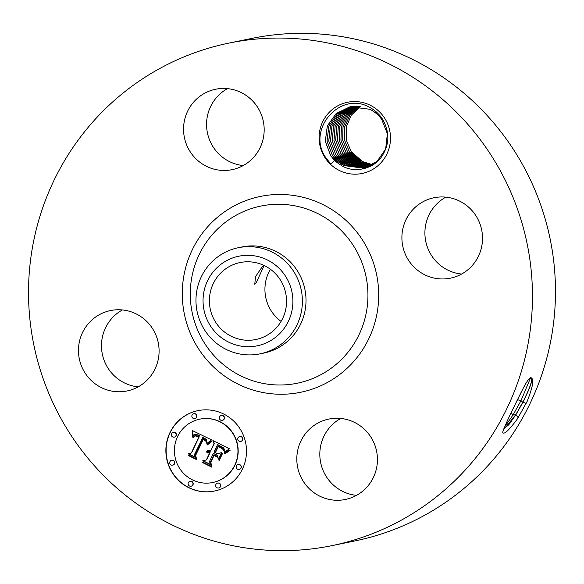 <?xml version="1.0" encoding="UTF-8"?>
<svg xmlns="http://www.w3.org/2000/svg" width="584" height="584" viewBox="0 0 584 584"><rect width="100%" height="100%" fill="white"/><g stroke="black" fill="none" stroke-linecap="round" stroke-linejoin="round"><path stroke-width="0.88" d="M133.634 85.008A256.493 251.777 78.4 0 1 228.972 43.092A256.493 251.777 78.4 0 1 511.168 192.954A256.493 251.777 78.4 0 1 427.357 503.715A256.493 251.777 78.4 0 1 332.019 545.624A256.493 251.777 78.4 0 1 49.815 395.769A256.493 251.777 78.4 0 1 133.634 85.008M228.972 43.092L251.981 38.376A256.493 251.777 78.4 0 1 534.185 188.231A256.493 251.777 78.4 0 1 450.366 498.991A256.493 251.777 78.4 0 1 355.028 540.908L332.019 545.624M522.629 389.448L514.533 405.756C508.7 417.443 504.744 426.269 502.663 432.233C503.707 435.204 508.679 430.671 517.585 418.633L527.199 401.31C532.404 387.973 533.966 380.337 531.893 378.417L531.586 378.045C530.184 376.607 527.199 380.41 522.622 389.448M138.174 386.856A41.041 40.281 78.4 0 1 109.033 369.701A41.041 40.281 78.4 0 1 122.399 309.943M281.087 321.412A39.274 38.551 78.4 0 1 270.392 269.261M243.258 165.549A41.041 40.281 78.4 0 1 207.984 135.225A41.041 40.281 78.4 0 1 223.38 91.235A41.041 40.281 78.4 0 1 227.49 88.637M461.601 274.057A41.041 40.281 78.4 0 1 432.459 256.902A41.041 40.281 78.4 0 1 445.826 197.144M356.51 495.363A41.041 40.281 78.4 0 1 321.236 465.046A41.041 40.281 78.4 0 1 336.639 421.057A41.041 40.281 78.4 0 1 340.742 418.451M325.784 158.819A36.347 35.675 78.4 0 1 333.99 108.208A36.347 35.675 78.4 0 1 383.812 116.917A36.347 35.675 78.4 0 1 375.607 167.535A36.347 35.675 78.4 0 1 325.784 158.819M86.023 374.417A41.041 40.281 78.4 0 1 110.537 310.557A41.041 40.281 78.4 0 1 151.541 327.098A41.041 40.281 78.4 0 1 127.027 390.959A41.041 40.281 78.4 0 1 86.023 374.417M247.361 162.943A41.041 40.281 78.4 0 1 232.111 169.652A41.041 40.281 78.4 0 1 186.96 145.679A41.041 40.281 78.4 0 1 200.37 95.951A41.041 40.281 78.4 0 1 215.62 89.25A41.041 40.281 78.4 0 1 260.771 113.223A41.041 40.281 78.4 0 1 247.361 162.943M409.45 261.617A41.041 40.281 78.4 0 1 433.963 197.757A41.041 40.281 78.4 0 1 474.967 214.299A41.041 40.281 78.4 0 1 450.454 278.159A41.041 40.281 78.4 0 1 409.45 261.617M313.623 425.772A41.041 40.281 78.4 0 1 328.88 419.064A41.041 40.281 78.4 0 1 374.03 443.044A41.041 40.281 78.4 0 1 360.62 492.765A41.041 40.281 78.4 0 1 345.363 499.473A41.041 40.281 78.4 0 1 300.212 475.493A41.041 40.281 78.4 0 1 313.623 425.772M169.856 432.795A41.041 40.281 78.4 0 1 197.947 410.647A41.041 40.281 78.4 0 1 237.936 425.809A41.041 40.281 78.4 0 1 242.513 468.901A41.041 40.281 78.4 0 1 214.43 491.049A41.041 40.281 78.4 0 1 174.441 475.887A41.041 40.281 78.4 0 1 169.856 432.795M503.912 428.641L504.912 428.218L515.796 414.64L522.789 402.252C529.6 388.499 532.535 380.432 531.586 378.045L531.834 378.68M530.644 377.607L520.964 400.755L512.949 415.093L504.583 427.006M503.875 428.729L508.795 424.758L515.913 414.698L522.906 402.303C529.265 389.543 532.265 381.586 531.893 378.417M527.199 401.31L517.585 418.633M270.458 333.084A39.274 38.551 78.4 0 1 255.858 339.501A39.274 38.551 78.4 0 1 212.649 316.557A39.274 38.551 78.4 0 1 225.482 268.976A39.274 38.551 78.4 0 1 240.082 262.552A39.274 38.551 78.4 0 1 283.291 285.503A39.274 38.551 78.4 0 1 270.458 333.084M256.164 282.882L263.91 265.939L261.997 267.107L255.485 276.692L254.777 284.313L256.164 282.882M369.76 107.449C374.782 110.113 378.877 113.778 382.06 118.457C390.002 131.823 389.754 144.722 381.323 157.14C372.84 169.192 354.284 173.229 342.085 165.914L337.238 162.688A31.419 30.842 78.4 0 1 334.493 160.315L330.88 163.973L326.361 158.468C305.242 129.86 340.538 90.155 369.76 107.449M198.056 410.625A41.041 40.281 -101.6 0 0 170.09 432.744A41.041 40.281 -101.6 0 0 174.631 475.792A41.041 40.281 -101.6 0 0 214.547 491.027M515.059 404.661L522.366 389.937M360.613 106.47L351.269 115.267L346.217 127.027L346.202 139.868L351.174 151.584L362.569 161.6L372.548 164.688M360.591 106.47L351.305 115.179L346.202 126.962L346.151 139.788L351.145 151.592C354.211 156.001 358.116 159.395 362.876 161.775L372.534 164.695M292.839 299.015A45.734 44.895 -101.6 0 0 245.66 255.369A45.734 44.895 -101.6 0 0 203.101 303.045A45.734 44.895 -101.6 0 0 250.281 346.684A45.734 44.895 -101.6 0 0 292.839 299.015M350.853 106.617L337.479 113.522L328.88 125.932L327.003 141.094L332.398 155.432C335.464 159.841 339.37 163.243 344.122 165.622L363.474 168.163L376.972 161.52L385.652 149.066L387.374 133.721L381.702 119.384C378.549 114.997 374.548 111.617 369.701 109.252L349.998 106.784L336.15 113.552L327.339 125.852L325.281 141.321L330.69 155.782L334.493 160.315M337.238 162.688L330.719 155.775L325.303 141.211L327.368 125.859L336.304 113.442L350.028 106.777M238.294 247.711L241.922 246.974A54.173 53.173 78.4 0 1 301.519 278.619A54.173 53.173 78.4 0 1 283.817 344.253A54.173 53.173 78.4 0 1 263.683 353.108L260.062 353.846A54.173 53.173 -101.6 0 0 280.196 344.998A54.173 53.173 78.4 0 0 302.322 298.395A54.173 53.173 -101.6 0 0 238.294 247.711A54.173 53.173 -101.6 0 0 218.161 256.566A54.173 53.173 78.4 0 0 196.034 303.169A54.173 53.173 -101.6 0 0 260.062 353.846M212.686 482.523L212.912 482.479A32.332 31.74 -101.6 0 0 235.038 465.025A32.332 31.74 -101.6 0 0 231.432 431.072A32.332 31.74 -101.6 0 0 199.925 419.129L199.691 419.173A32.332 31.74 78.4 0 1 231.198 431.123A32.332 31.74 78.4 0 1 234.812 465.076A32.332 31.74 78.4 0 1 212.686 482.523A32.332 31.74 78.4 0 1 181.171 470.573A32.332 31.74 78.4 0 1 177.565 436.628A32.332 31.74 78.4 0 1 199.691 419.173M222.314 420.37L222.548 420.319A2.489 2.438 -101.6 0 0 223.971 416.37A2.489 2.438 -101.6 0 0 221.548 415.45L221.314 415.494A2.489 2.438 78.4 0 1 224.015 419.027A2.489 2.438 78.4 0 1 219.891 419.451A2.489 2.438 78.4 0 1 221.314 415.494M239.163 469.426L239.389 469.375A2.489 2.438 -101.6 0 0 240.812 465.426A2.489 2.438 -101.6 0 0 238.389 464.506L238.162 464.55A2.489 2.438 78.4 0 1 240.863 468.083A2.489 2.438 78.4 0 1 236.739 468.507A2.489 2.438 78.4 0 1 238.162 464.55M240.703 441.424L240.929 441.373A2.489 2.438 -101.6 0 0 242.353 437.423A2.489 2.438 -101.6 0 0 239.929 436.504L239.703 436.547A2.489 2.438 78.4 0 1 242.404 440.081A2.489 2.438 78.4 0 1 238.279 440.504A2.489 2.438 78.4 0 1 239.703 436.547M191.056 486.202L191.289 486.151A2.489 2.438 -101.6 0 0 192.713 482.201A2.489 2.438 -101.6 0 0 190.289 481.282L190.056 481.325A2.489 2.438 78.4 0 1 192.757 484.859A2.489 2.438 78.4 0 1 188.632 485.282A2.489 2.438 78.4 0 1 190.056 481.325M218.598 487.969L218.825 487.925A2.489 2.438 -101.6 0 0 220.256 483.968A2.489 2.438 -101.6 0 0 217.832 483.048L217.598 483.099A2.489 2.438 78.4 0 1 220.299 486.633A2.489 2.438 78.4 0 1 216.175 487.056A2.489 2.438 78.4 0 1 217.598 483.099M174.214 437.146L174.441 437.102A2.489 2.438 -101.6 0 0 175.864 433.146A2.489 2.438 -101.6 0 0 173.441 432.226L173.214 432.269A2.489 2.438 78.4 0 1 175.915 435.803A2.489 2.438 78.4 0 1 171.791 436.226A2.489 2.438 78.4 0 1 173.214 432.269M194.779 418.597L195.005 418.553A2.489 2.438 -101.6 0 0 196.428 414.596A2.489 2.438 -101.6 0 0 194.005 413.676L193.778 413.727A2.489 2.438 78.4 0 1 196.479 417.253A2.489 2.438 78.4 0 1 192.355 417.677A2.489 2.438 78.4 0 1 193.778 413.727M172.674 465.149L172.9 465.098A2.489 2.438 -101.6 0 0 174.324 461.148A2.489 2.438 -101.6 0 0 171.9 460.228L171.674 460.272A2.489 2.438 78.4 0 1 174.375 463.805A2.489 2.438 78.4 0 1 170.251 464.229A2.489 2.438 78.4 0 1 171.674 460.272M516.198 402.281L521.329 391.915M359.678 106.354L349.991 114.975L344.596 126.852L344.414 139.97L349.444 151.942C352.502 156.344 356.415 159.746 361.168 162.126L371.738 165.141L360.861 161.951L349.473 151.935L344.451 139.963L344.626 126.859L350.02 114.982L359.7 106.354M350.867 106.617L337.516 113.515L328.909 125.932L327.033 141.087L332.427 155.424L343.823 165.447L363.489 168.163M211.43 439.84L206.809 443.57L206.334 439.577L202.867 437.372L194.392 454.724L195.436 457.403L188.179 453.804L191.297 453.023L198.896 437.014L195.348 435.883L193.238 437.817L192.822 437.613L195.268 435.409L198.925 436.504L199.472 435.803L195.173 434.219L193.618 434.89L192.267 436.679L192.333 430.547L211.43 439.84M211.948 441.351L207.415 444.906L207.072 444.555L210.532 441.562L211.656 440.927L211.948 441.351M206.517 441.752L203.341 439.226L195.64 455.403L196.728 459.681L188.617 455.651L188.457 455.031L196.063 458.812L195.107 455.294L203.064 438.526L205.882 440.154L206.517 441.752M212.89 440.562L229.366 448.753L224.475 452.286L224.205 449.6L223.387 447.964L217.577 444.541L213.999 452.074L214.963 452.556L218.124 445.906L222.781 448.483L223.949 450.833L222.38 448.673L218.314 446.541L215.365 452.753L217.759 453.943L221.591 452.483L218.387 459.228L216.993 455.235L213.357 453.425L209.503 461.535L210.547 464.638L202.75 460.761L206.327 459.958L209.612 453.038L207.028 452.907L206.889 452.417L209.824 452.6L210.182 451.848L206.597 451.22L208.503 450.169L210.824 450.498L214.043 443.709L212.89 440.562M230.111 450.337L224.913 453.841L224.687 453.447L226.906 451.454L229.95 449.921L230.111 450.337M222.482 453.622L219.183 460.579L218.883 460.134L222.183 453.177L222.482 453.622M217.336 457.075L214.08 455.454L210.809 462.346L211.934 467.236L202.743 462.674L202.553 462.039L211.255 466.361L210.32 462.338L213.89 454.826L217.08 456.411L217.336 457.075M192.567 430.663L192.443 436.365M194.895 434.255L198.502 435.043L199.699 435.759L198.925 436.504M195.399 435.394L193.917 436.358L193.311 437.693M195.348 435.883L199.129 436.963L191.523 452.972L188.413 453.753L195.355 457.206M202.867 437.372L206.561 439.526L206.992 443.38M211.693 440.978L208.481 443.365L207.554 444.767M203.232 438.606L195.333 455.243L196.063 458.812M188.734 455.17L196.684 459.499M203.341 439.226L206.481 441.3M213.189 440.716L214.277 443.657L210.824 450.498M208.568 450.162L206.816 451.447M207.561 451.249L210.408 451.797L209.824 452.6M207.59 452.22L207.254 452.834M207.568 452.761L209.846 452.994L206.561 459.907L202.977 460.718L210.481 464.441M213.357 453.425L217.219 455.184L218.533 458.929M221.57 452.534L217.759 453.943M218.314 446.541L221.905 448.147L223.811 449.987M218.292 445.986L214.963 452.556M217.577 444.541L223.621 447.913L224.438 449.549L224.701 452.074M229.965 449.957L226.621 451.768L225.066 453.666M222.307 453.359L219.292 460.345M214.08 455.454L217.255 456.87M214.058 454.907L210.554 462.294L211.255 466.361M202.845 462.185L211.897 467.054M358.773 106.259L348.699 114.778L342.998 126.75L342.669 140.094L347.736 152.285C350.801 156.695 354.707 160.096 359.467 162.476L370.935 165.564L359.16 162.301L347.765 152.285L342.698 140.087L343.027 126.757L348.721 114.785L358.788 106.266M364.321 167.98L345.83 165.272C341.078 162.892 337.165 159.49 334.099 155.081L328.734 140.963L330.427 125.998L338.713 113.595L351.714 106.478L338.676 113.654L330.413 126.115L328.785 141.131L334.128 155.081L345.524 165.097L364.343 167.973M370.125 165.958L357.758 162.827C353.006 160.439 349.093 157.045 346.035 152.636L340.925 140.218L341.399 126.655L347.414 114.595L357.875 106.2L347.443 114.595L341.428 126.655L340.954 140.218L346.064 152.628L357.452 162.651L370.139 165.951M347.531 164.922C342.779 162.542 338.873 159.14 335.807 154.738L330.486 141L331.946 126.18L339.881 113.749L352.575 106.368L339.844 113.807L332.026 126.027L330.507 140.919L335.837 154.731L347.232 164.746L365.183 167.761L347.531 164.922M356.992 106.164L346.166 114.427L339.837 126.567L339.209 140.343L344.356 152.979L339.18 140.35L339.808 126.56L346.144 114.42L356.977 106.164M349.239 164.578C344.487 162.191 340.574 158.797 337.508 154.388L332.208 140.788L333.559 126.093L341.063 113.916L353.451 106.273L341.085 113.916L333.588 126.093L332.245 140.788L337.537 154.38L348.933 164.396L366.022 167.52L349.239 164.578M369.314 166.323L356.058 163.177C351.298 160.79 347.392 157.395 344.326 152.986L355.751 163.002L369.329 166.316M356.101 106.157L344.896 114.267L338.253 126.48L337.472 140.474L342.655 153.329L354.043 163.352L368.511 166.659L354.349 163.527C349.597 161.148 345.692 157.746 342.625 153.337L337.384 140.16L338.326 126.144L344.845 114.296L356.087 106.157M366.84 167.265L350.94 164.228C346.188 161.841 342.282 158.447 339.216 154.037L350.641 164.053L366.861 167.258M354.32 106.208L342.312 114.033L335.128 126.159L333.946 140.656L339.216 154.037L333.96 140.525L335.172 126.1L342.319 114.055L354.342 106.208M367.686 166.973L352.342 163.702L340.947 153.68L335.698 140.401L336.749 126.159L343.575 114.187L355.218 106.171L343.582 114.15L336.749 126.078L335.647 140.284L340.917 153.687C343.983 158.096 347.896 161.491 352.648 163.878L367.672 166.98M337.734 375.957A99.973 98.134 78.4 0 1 200.692 351.991A99.973 98.134 78.4 0 1 223.256 212.758A99.973 98.134 78.4 0 1 360.299 236.732A99.973 98.134 78.4 0 1 337.734 375.957M517.687 399.733L520.964 400.755L522.789 402.252M522.906 402.303L526.191 403.325M515.913 414.698L518.169 417.743M330.894 368.453A90.432 88.768 78.4 0 1 206.926 346.772A90.432 88.768 78.4 0 1 227.329 220.832A90.432 88.768 78.4 0 1 351.298 242.513A90.432 88.768 78.4 0 1 330.894 368.453M511.197 412.684L512.949 415.093L515.796 414.64M362.876 161.775L362.27 162.629M361.168 162.126L360.569 162.98M359.467 162.476L358.861 163.33M357.758 162.827L357.16 163.673M356.058 163.177L355.452 164.024"/></g></svg>
